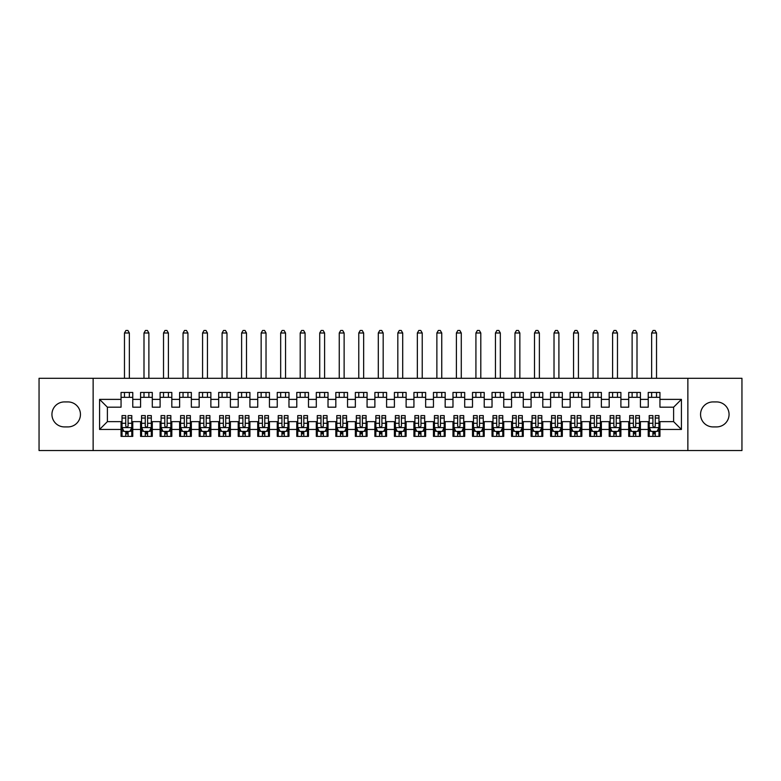<?xml version="1.0" encoding="UTF-8"?>
<svg xmlns="http://www.w3.org/2000/svg" width="781" height="781" viewBox="0 0 781 781"><rect width="100%" height="100%" fill="white"/><g stroke="black" fill="none" stroke-linecap="round" stroke-linejoin="round"><path stroke-width="1.17" d="M687.866 450.539L741.95 450.539L741.95 378.297L687.866 378.297L687.866 450.539L93.134 450.539L93.134 378.297L39.05 378.297L39.05 450.539L93.134 450.539M687.866 378.297L93.134 378.297M99.578 429.452L99.578 399.384L121.055 399.384L121.055 407.194L107.387 407.194L107.387 421.642L99.578 429.452L121.055 429.452L121.055 436.384L132.77 436.384L132.77 429.452L140.58 429.452L140.58 436.384L152.295 436.384L152.295 429.452L160.105 429.452L160.105 436.384L171.82 436.384L171.82 429.452L179.63 429.452L179.63 436.384L191.345 436.384L191.345 429.452L199.155 429.452L199.155 436.384L210.87 436.384L210.87 429.452L218.68 429.452L218.68 436.384L230.395 436.384L230.395 429.452L238.205 429.452L238.205 436.384L249.92 436.384L249.92 429.452L257.73 429.452L257.73 436.384L269.445 436.384L269.445 429.452L277.255 429.452L277.255 436.384L288.97 436.384L288.97 429.452L296.78 429.452L296.78 436.384L308.495 436.384L308.495 429.452L316.305 429.452L316.305 436.384L328.02 436.384L328.02 429.452L335.83 429.452L335.83 436.384L347.545 436.384L347.545 429.452L355.355 429.452L355.355 436.384L367.07 436.384L367.07 429.452L374.88 429.452L374.88 436.384L386.595 436.384L386.595 429.452L394.405 429.452L394.405 436.384L406.12 436.384L406.12 429.452L413.93 429.452L413.93 436.384L425.645 436.384L425.645 429.452L433.455 429.452L433.455 436.384L445.17 436.384L445.17 429.452L452.98 429.452L452.98 436.384L464.695 436.384L464.695 429.452L472.505 429.452L472.505 436.384L484.22 436.384L484.22 429.452L492.03 429.452L492.03 436.384L503.745 436.384L503.745 429.452L511.555 429.452L511.555 436.384L523.27 436.384L523.27 429.452L531.08 429.452L531.08 436.384L542.795 436.384L542.795 429.452L550.605 429.452L550.605 436.384L562.32 436.384L562.32 429.452L570.13 429.452L570.13 436.384L581.845 436.384L581.845 429.452L589.655 429.452L589.655 436.384L601.37 436.384L601.37 429.452L609.18 429.452L609.18 436.384L620.895 436.384L620.895 429.452L628.705 429.452L628.705 436.384L640.42 436.384L640.42 429.452L648.23 429.452L648.23 436.384L659.945 436.384L659.945 421.642L673.612 421.642L673.612 407.194L659.945 407.194L659.945 399.384L681.423 399.384L681.423 429.452L659.945 429.452M659.945 399.384L659.945 392.452L648.23 392.452L648.23 399.384L640.42 399.384L640.42 392.452L628.705 392.452L628.705 399.384L620.895 399.384L620.895 392.452L609.18 392.452L609.18 399.384L601.37 399.384L601.37 392.452L589.655 392.452L589.655 399.384L581.845 399.384L581.845 392.452L570.13 392.452L570.13 399.384L562.32 399.384L562.32 392.452L550.605 392.452L550.605 399.384L542.795 399.384L542.795 392.452L531.08 392.452L531.08 399.384L523.27 399.384L523.27 392.452L511.555 392.452L511.555 399.384L503.745 399.384L503.745 392.452L492.03 392.452L492.03 399.384L484.22 399.384L484.22 392.452L472.505 392.452L472.505 399.384L464.695 399.384L464.695 392.452L452.98 392.452L452.98 399.384L445.17 399.384L445.17 392.452L433.455 392.452L433.455 399.384L425.645 399.384L425.645 392.452L413.93 392.452L413.93 399.384L406.12 399.384L406.12 392.452L394.405 392.452L394.405 399.384L386.595 399.384L386.595 392.452L374.88 392.452L374.88 399.384L367.07 399.384L367.07 392.452L355.355 392.452L355.355 399.384L347.545 399.384L347.545 392.452L335.83 392.452L335.83 399.384L328.02 399.384L328.02 392.452L316.305 392.452L316.305 399.384L308.495 399.384L308.495 392.452L296.78 392.452L296.78 399.384L288.97 399.384L288.97 392.452L277.255 392.452L277.255 399.384L269.445 399.384L269.445 392.452L257.73 392.452L257.73 399.384L249.92 399.384L249.92 392.452L238.205 392.452L238.205 399.384L230.395 399.384L230.395 392.452L218.68 392.452L218.68 399.384L210.87 399.384L210.87 392.452L199.155 392.452L199.155 399.384L191.345 399.384L191.345 392.452L179.63 392.452L179.63 399.384L171.82 399.384L171.82 392.452L160.105 392.452L160.105 399.384L152.295 399.384L152.295 392.452L140.58 392.452L140.58 399.384L132.77 399.384L132.77 392.452L121.055 392.452L121.055 399.384M640.42 429.452L640.42 421.642L648.23 421.642L648.23 429.452M681.423 399.384L673.612 407.194M620.895 429.452L620.895 421.642L628.705 421.642L628.705 429.452M648.23 399.384L648.23 407.194L640.42 407.194L640.42 399.384M601.37 429.452L601.37 421.642L609.18 421.642L609.18 429.452M628.705 399.384L628.705 407.194L620.895 407.194L620.895 399.384M581.845 429.452L581.845 421.642L589.655 421.642L589.655 429.452M609.18 399.384L609.18 407.194L601.37 407.194L601.37 399.384M562.32 429.452L562.32 421.642L570.13 421.642L570.13 429.452M589.655 399.384L589.655 407.194L581.845 407.194L581.845 399.384M542.795 429.452L542.795 421.642L550.605 421.642L550.605 429.452M570.13 399.384L570.13 407.194L562.32 407.194L562.32 399.384M523.27 429.452L523.27 421.642L531.08 421.642L531.08 429.452M550.605 399.384L550.605 407.194L542.795 407.194L542.795 399.384M503.745 429.452L503.745 421.642L511.555 421.642L511.555 429.452M531.08 399.384L531.08 407.194L523.27 407.194L523.27 399.384M484.22 429.452L484.22 421.642L492.03 421.642L492.03 429.452M511.555 399.384L511.555 407.194L503.745 407.194L503.745 399.384M464.695 429.452L464.695 421.642L472.505 421.642L472.505 429.452M492.03 399.384L492.03 407.194L484.22 407.194L484.22 399.384M445.17 429.452L445.17 421.642L452.98 421.642L452.98 429.452M472.505 399.384L472.505 407.194L464.695 407.194L464.695 399.384M425.645 429.452L425.645 421.642L433.455 421.642L433.455 429.452M452.98 399.384L452.98 407.194L445.17 407.194L445.17 399.384M406.12 429.452L406.12 421.642L413.93 421.642L413.93 429.452M433.455 399.384L433.455 407.194L425.645 407.194L425.645 399.384M386.595 429.452L386.595 421.642L394.405 421.642L394.405 429.452M413.93 399.384L413.93 407.194L406.12 407.194L406.12 399.384M367.07 429.452L367.07 421.642L374.88 421.642L374.88 429.452M394.405 399.384L394.405 407.194L386.595 407.194L386.595 399.384M347.545 429.452L347.545 421.642L355.355 421.642L355.355 429.452M374.88 399.384L374.88 407.194L367.07 407.194L367.07 399.384M328.02 429.452L328.02 421.642L335.83 421.642L335.83 429.452M355.355 399.384L355.355 407.194L347.545 407.194L347.545 399.384M308.495 429.452L308.495 421.642L316.305 421.642L316.305 429.452M335.83 399.384L335.83 407.194L328.02 407.194L328.02 399.384M288.97 429.452L288.97 421.642L296.78 421.642L296.78 429.452M316.305 399.384L316.305 407.194L308.495 407.194L308.495 399.384M269.445 429.452L269.445 421.642L277.255 421.642L277.255 429.452M296.78 399.384L296.78 407.194L288.97 407.194L288.97 399.384M249.92 429.452L249.92 421.642L257.73 421.642L257.73 429.452M277.255 399.384L277.255 407.194L269.445 407.194L269.445 399.384M230.395 429.452L230.395 421.642L238.205 421.642L238.205 429.452M257.73 399.384L257.73 407.194L249.92 407.194L249.92 399.384M210.87 429.452L210.87 421.642L218.68 421.642L218.68 429.452M238.205 399.384L238.205 407.194L230.395 407.194L230.395 399.384M191.345 429.452L191.345 421.642L199.155 421.642L199.155 429.452M218.68 399.384L218.68 407.194L210.87 407.194L210.87 399.384M171.82 429.452L171.82 421.642L179.63 421.642L179.63 429.452M199.155 399.384L199.155 407.194L191.345 407.194L191.345 399.384M152.295 429.452L152.295 421.642L160.105 421.642L160.105 429.452M179.63 399.384L179.63 407.194L171.82 407.194L171.82 399.384M132.77 429.452L132.77 421.642L140.58 421.642L140.58 429.452M160.105 399.384L160.105 407.194L152.295 407.194L152.295 399.384M107.387 421.642L121.055 421.642L121.055 429.452M140.58 399.384L140.58 407.194L132.77 407.194L132.77 399.384M648.23 397.334L659.945 397.334M628.705 397.334L640.42 397.334M609.18 397.334L620.895 397.334M589.655 397.334L601.37 397.334M570.13 397.334L581.845 397.334M550.605 397.334L562.32 397.334M531.08 397.334L542.795 397.334M511.555 397.334L523.27 397.334M492.03 397.334L503.745 397.334M472.505 397.334L484.22 397.334M452.98 397.334L464.695 397.334M433.455 397.334L445.17 397.334M413.93 397.334L425.645 397.334M394.405 397.334L406.12 397.334M374.88 397.334L386.595 397.334M355.355 397.334L367.07 397.334M335.83 397.334L347.545 397.334M316.305 397.334L328.02 397.334M296.78 397.334L308.495 397.334M277.255 397.334L288.97 397.334M257.73 397.334L269.445 397.334M238.205 397.334L249.92 397.334M218.68 397.334L230.395 397.334M199.155 397.334L210.87 397.334M179.63 397.334L191.345 397.334M160.105 397.334L171.82 397.334M140.58 397.334L152.295 397.334M121.055 397.334L132.77 397.334M121.055 431.502L122.031 431.502M131.794 431.502L132.77 431.502M140.58 431.502L141.556 431.502M151.319 431.502L152.295 431.502M160.105 431.502L161.081 431.502M170.844 431.502L171.82 431.502M179.63 431.502L180.606 431.502M190.369 431.502L191.345 431.502M199.155 431.502L200.131 431.502M209.894 431.502L210.87 431.502M218.68 431.502L219.656 431.502M229.419 431.502L230.395 431.502M238.205 431.502L239.181 431.502M248.944 431.502L249.92 431.502M257.73 431.502L258.706 431.502M268.469 431.502L269.445 431.502M277.255 431.502L278.231 431.502M287.994 431.502L288.97 431.502M296.78 431.502L297.756 431.502M307.519 431.502L308.495 431.502M316.305 431.502L317.281 431.502M327.044 431.502L328.02 431.502M335.83 431.502L336.806 431.502M346.569 431.502L347.545 431.502M355.355 431.502L356.331 431.502M366.094 431.502L367.07 431.502M374.88 431.502L375.856 431.502M385.619 431.502L386.595 431.502M394.405 431.502L395.381 431.502M405.144 431.502L406.12 431.502M413.93 431.502L414.906 431.502M424.669 431.502L425.645 431.502M433.455 431.502L434.431 431.502M444.194 431.502L445.17 431.502M452.98 431.502L453.956 431.502M463.719 431.502L464.695 431.502M472.505 431.502L473.481 431.502M483.244 431.502L484.22 431.502M492.03 431.502L493.006 431.502M502.769 431.502L503.745 431.502M511.555 431.502L512.531 431.502M522.294 431.502L523.27 431.502M531.08 431.502L532.056 431.502M541.819 431.502L542.795 431.502M550.605 431.502L551.581 431.502M561.344 431.502L562.32 431.502M570.13 431.502L571.106 431.502M580.869 431.502L581.845 431.502M589.655 431.502L590.631 431.502M600.394 431.502L601.37 431.502M609.18 431.502L610.156 431.502M619.919 431.502L620.895 431.502M628.705 431.502L629.681 431.502M639.444 431.502L640.42 431.502M648.23 431.502L649.206 431.502M658.969 431.502L659.945 431.502M99.578 399.384L107.387 407.194M673.612 421.642L681.423 429.452M64.432 401.922A12.496 12.496 0 0 0 51.937 414.418A12.496 12.496 0 0 0 64.432 426.914L67.947 426.914A12.496 12.496 0 0 0 80.443 414.418A12.496 12.496 0 0 0 67.947 401.922L64.432 401.922M716.567 426.914A12.496 12.496 0 0 0 729.063 414.418A12.496 12.496 0 0 0 716.567 401.922L713.053 401.922A12.496 12.496 0 0 0 700.557 414.418A12.496 12.496 0 0 0 713.053 426.914L716.567 426.914M125.741 433.845L128.084 433.845M122.031 418.04L125.741 418.04L125.741 415.59L122.031 415.59L122.031 427.5L123.984 431.405L129.841 431.405L131.794 427.5L131.794 415.59L128.084 415.59L128.084 418.04L131.794 418.04M131.794 427.5L131.794 436.384M122.031 427.5L122.031 436.384M128.084 431.405L128.084 436.384M125.741 436.384L125.741 431.405M125.741 418.04L125.741 426.035C126.522 427.539 127.303 427.539 128.084 426.035L128.084 418.04M125.741 431.502L128.084 431.502M129.353 397.334L129.353 392.452M129.353 378.297L129.353 332.999L124.472 332.999L124.472 378.297M124.472 397.334L124.472 392.452M124.472 332.999L125.936 330.461L127.889 330.461L129.353 332.999M145.266 433.845L147.609 433.845M141.556 418.04L145.266 418.04L145.266 415.59L141.556 415.59L141.556 427.5L143.509 431.405L149.366 431.405L151.319 427.5L151.319 415.59L147.609 415.59L147.609 418.04L151.319 418.04M151.319 427.5L151.319 436.384M141.556 427.5L141.556 436.384M147.609 431.405L147.609 436.384M145.266 436.384L145.266 431.405M145.266 418.04L145.266 426.035C146.047 427.539 146.828 427.539 147.609 426.035L147.609 418.04M145.266 431.502L147.609 431.502M148.878 397.334L148.878 392.452M148.878 378.297L148.878 332.999L143.997 332.999L143.997 378.297M143.997 397.334L143.997 392.452M143.997 332.999L145.461 330.461L147.414 330.461L148.878 332.999M164.791 433.845L167.134 433.845M161.081 418.04L164.791 418.04L164.791 415.59L161.081 415.59L161.081 427.5L163.034 431.405L168.891 431.405L170.844 427.5L170.844 415.59L167.134 415.59L167.134 418.04L170.844 418.04M170.844 427.5L170.844 436.384M161.081 427.5L161.081 436.384M167.134 431.405L167.134 436.384M164.791 436.384L164.791 431.405M164.791 418.04L164.791 426.035C165.572 427.539 166.353 427.539 167.134 426.035L167.134 418.04M164.791 431.502L167.134 431.502M168.403 397.334L168.403 392.452M168.403 378.297L168.403 332.999L163.522 332.999L163.522 378.297M163.522 397.334L163.522 392.452M163.522 332.999L164.986 330.461L166.939 330.461L168.403 332.999M184.316 433.845L186.659 433.845M180.606 418.04L184.316 418.04L184.316 415.59L180.606 415.59L180.606 427.5L182.559 431.405L188.416 431.405L190.369 427.5L190.369 415.59L186.659 415.59L186.659 418.04L190.369 418.04M190.369 427.5L190.369 436.384M180.606 427.5L180.606 436.384M186.659 431.405L186.659 436.384M184.316 436.384L184.316 431.405M184.316 418.04L184.316 426.035C185.097 427.539 185.878 427.539 186.659 426.035L186.659 418.04M184.316 431.502L186.659 431.502M187.928 397.334L187.928 392.452M187.928 378.297L187.928 332.999L183.047 332.999L183.047 378.297M183.047 397.334L183.047 392.452M183.047 332.999L184.511 330.461L186.464 330.461L187.928 332.999M203.841 433.845L206.184 433.845M200.131 418.04L203.841 418.04L203.841 415.59L200.131 415.59L200.131 427.5L202.084 431.405L207.941 431.405L209.894 427.5L209.894 415.59L206.184 415.59L206.184 418.04L209.894 418.04M209.894 427.5L209.894 436.384M200.131 427.5L200.131 436.384M206.184 431.405L206.184 436.384M203.841 436.384L203.841 431.405M203.841 418.04L203.841 426.035C204.622 427.539 205.403 427.539 206.184 426.035L206.184 418.04M203.841 431.502L206.184 431.502M207.453 397.334L207.453 392.452M207.453 378.297L207.453 332.999L202.572 332.999L202.572 378.297M202.572 397.334L202.572 392.452M202.572 332.999L204.036 330.461L205.989 330.461L207.453 332.999M223.366 433.845L225.709 433.845M219.656 418.04L223.366 418.04L223.366 415.59L219.656 415.59L219.656 427.5L221.609 431.405L227.466 431.405L229.419 427.5L229.419 415.59L225.709 415.59L225.709 418.04L229.419 418.04M229.419 427.5L229.419 436.384M219.656 427.5L219.656 436.384M225.709 431.405L225.709 436.384M223.366 436.384L223.366 431.405M223.366 418.04L223.366 426.035C224.147 427.539 224.928 427.539 225.709 426.035L225.709 418.04M223.366 431.502L225.709 431.502M226.978 397.334L226.978 392.452M226.978 378.297L226.978 332.999L222.097 332.999L222.097 378.297M222.097 397.334L222.097 392.452M222.097 332.999L223.561 330.461L225.514 330.461L226.978 332.999M242.891 433.845L245.234 433.845M239.181 418.04L242.891 418.04L242.891 415.59L239.181 415.59L239.181 427.5L241.134 431.405L246.991 431.405L248.944 427.5L248.944 415.59L245.234 415.59L245.234 418.04L248.944 418.04M248.944 427.5L248.944 436.384M239.181 427.5L239.181 436.384M245.234 431.405L245.234 436.384M242.891 436.384L242.891 431.405M242.891 418.04L242.891 426.035C243.672 427.539 244.453 427.539 245.234 426.035L245.234 418.04M242.891 431.502L245.234 431.502M246.503 397.334L246.503 392.452M246.503 378.297L246.503 332.999L241.622 332.999L241.622 378.297M241.622 397.334L241.622 392.452M241.622 332.999L243.086 330.461L245.039 330.461L246.503 332.999M262.416 433.845L264.759 433.845M258.706 418.04L262.416 418.04L262.416 415.59L258.706 415.59L258.706 427.5L260.659 431.405L266.516 431.405L268.469 427.5L268.469 415.59L264.759 415.59L264.759 418.04L268.469 418.04M268.469 427.5L268.469 436.384M258.706 427.5L258.706 436.384M264.759 431.405L264.759 436.384M262.416 436.384L262.416 431.405M262.416 418.04L262.416 426.035C263.197 427.539 263.978 427.539 264.759 426.035L264.759 418.04M262.416 431.502L264.759 431.502M266.028 397.334L266.028 392.452M266.028 378.297L266.028 332.999L261.147 332.999L261.147 378.297M261.147 397.334L261.147 392.452M261.147 332.999L262.611 330.461L264.564 330.461L266.028 332.999M281.941 433.845L284.284 433.845M278.231 418.04L281.941 418.04L281.941 415.59L278.231 415.59L278.231 427.5L280.184 431.405L286.041 431.405L287.994 427.5L287.994 415.59L284.284 415.59L284.284 418.04L287.994 418.04M287.994 427.5L287.994 436.384M278.231 427.5L278.231 436.384M284.284 431.405L284.284 436.384M281.941 436.384L281.941 431.405M281.941 418.04L281.941 426.035C282.722 427.539 283.503 427.539 284.284 426.035L284.284 418.04M281.941 431.502L284.284 431.502M285.553 397.334L285.553 392.452M285.553 378.297L285.553 332.999L280.672 332.999L280.672 378.297M280.672 397.334L280.672 392.452M280.672 332.999L282.136 330.461L284.089 330.461L285.553 332.999M301.466 433.845L303.809 433.845M297.756 418.04L301.466 418.04L301.466 415.59L297.756 415.59L297.756 427.5L299.709 431.405L305.566 431.405L307.519 427.5L307.519 415.59L303.809 415.59L303.809 418.04L307.519 418.04M307.519 427.5L307.519 436.384M297.756 427.5L297.756 436.384M303.809 431.405L303.809 436.384M301.466 436.384L301.466 431.405M301.466 418.04L301.466 426.035C302.247 427.539 303.028 427.539 303.809 426.035L303.809 418.04M301.466 431.502L303.809 431.502M305.078 397.334L305.078 392.452M305.078 378.297L305.078 332.999L300.197 332.999L300.197 378.297M300.197 397.334L300.197 392.452M300.197 332.999L301.661 330.461L303.614 330.461L305.078 332.999M320.991 433.845L323.334 433.845M317.281 418.04L320.991 418.04L320.991 415.59L317.281 415.59L317.281 427.5L319.234 431.405L325.091 431.405L327.044 427.5L327.044 415.59L323.334 415.59L323.334 418.04L327.044 418.04M327.044 427.5L327.044 436.384M317.281 427.5L317.281 436.384M323.334 431.405L323.334 436.384M320.991 436.384L320.991 431.405M320.991 418.04L320.991 426.035C321.772 427.539 322.553 427.539 323.334 426.035L323.334 418.04M320.991 431.502L323.334 431.502M324.603 397.334L324.603 392.452M324.603 378.297L324.603 332.999L319.722 332.999L319.722 378.297M319.722 397.334L319.722 392.452M319.722 332.999L321.186 330.461L323.139 330.461L324.603 332.999M340.516 433.845L342.859 433.845M336.806 418.04L340.516 418.04L340.516 415.59L336.806 415.59L336.806 427.5L338.759 431.405L344.616 431.405L346.569 427.5L346.569 415.59L342.859 415.59L342.859 418.04L346.569 418.04M346.569 427.5L346.569 436.384M336.806 427.5L336.806 436.384M342.859 431.405L342.859 436.384M340.516 436.384L340.516 431.405M340.516 418.04L340.516 426.035C341.297 427.539 342.078 427.539 342.859 426.035L342.859 418.04M340.516 431.502L342.859 431.502M344.128 397.334L344.128 392.452M344.128 378.297L344.128 332.999L339.247 332.999L339.247 378.297M339.247 397.334L339.247 392.452M339.247 332.999L340.711 330.461L342.664 330.461L344.128 332.999M360.041 433.845L362.384 433.845M356.331 418.04L360.041 418.04L360.041 415.59L356.331 415.59L356.331 427.5L358.284 431.405L364.141 431.405L366.094 427.5L366.094 415.59L362.384 415.59L362.384 418.04L366.094 418.04M366.094 427.5L366.094 436.384M356.331 427.5L356.331 436.384M362.384 431.405L362.384 436.384M360.041 436.384L360.041 431.405M360.041 418.04L360.041 426.035C360.822 427.539 361.603 427.539 362.384 426.035L362.384 418.04M360.041 431.502L362.384 431.502M363.653 397.334L363.653 392.452M363.653 378.297L363.653 332.999L358.772 332.999L358.772 378.297M358.772 397.334L358.772 392.452M358.772 332.999L360.236 330.461L362.189 330.461L363.653 332.999M379.566 433.845L381.909 433.845M375.856 418.04L379.566 418.04L379.566 415.59L375.856 415.59L375.856 427.5L377.809 431.405L383.666 431.405L385.619 427.5L385.619 415.59L381.909 415.59L381.909 418.04L385.619 418.04M385.619 427.5L385.619 436.384M375.856 427.5L375.856 436.384M381.909 431.405L381.909 436.384M379.566 436.384L379.566 431.405M379.566 418.04L379.566 426.035C380.347 427.539 381.128 427.539 381.909 426.035L381.909 418.04M379.566 431.502L381.909 431.502M383.178 397.334L383.178 392.452M383.178 378.297L383.178 332.999L378.297 332.999L378.297 378.297M378.297 397.334L378.297 392.452M378.297 332.999L379.761 330.461L381.714 330.461L383.178 332.999M399.091 433.845L401.434 433.845M395.381 418.04L399.091 418.04L399.091 415.59L395.381 415.59L395.381 427.5L397.334 431.405L403.191 431.405L405.144 427.5L405.144 415.59L401.434 415.59L401.434 418.04L405.144 418.04M405.144 427.5L405.144 436.384M395.381 427.5L395.381 436.384M401.434 431.405L401.434 436.384M399.091 436.384L399.091 431.405M399.091 418.04L399.091 426.035C399.872 427.539 400.653 427.539 401.434 426.035L401.434 418.04M399.091 431.502L401.434 431.502M402.703 397.334L402.703 392.452M402.703 378.297L402.703 332.999L397.822 332.999L397.822 378.297M397.822 397.334L397.822 392.452M397.822 332.999L399.286 330.461L401.239 330.461L402.703 332.999M418.616 433.845L420.959 433.845M414.906 418.04L418.616 418.04L418.616 415.59L414.906 415.59L414.906 427.5L416.859 431.405L422.716 431.405L424.669 427.5L424.669 415.59L420.959 415.59L420.959 418.04L424.669 418.04M424.669 427.5L424.669 436.384M414.906 427.5L414.906 436.384M420.959 431.405L420.959 436.384M418.616 436.384L418.616 431.405M418.616 418.04L418.616 426.035C419.397 427.539 420.178 427.539 420.959 426.035L420.959 418.04M418.616 431.502L420.959 431.502M422.228 397.334L422.228 392.452M422.228 378.297L422.228 332.999L417.347 332.999L417.347 378.297M417.347 397.334L417.347 392.452M417.347 332.999L418.811 330.461L420.764 330.461L422.228 332.999M438.141 433.845L440.484 433.845M434.431 418.04L438.141 418.04L438.141 415.59L434.431 415.59L434.431 427.5L436.384 431.405L442.241 431.405L444.194 427.5L444.194 415.59L440.484 415.59L440.484 418.04L444.194 418.04M444.194 427.5L444.194 436.384M434.431 427.5L434.431 436.384M440.484 431.405L440.484 436.384M438.141 436.384L438.141 431.405M438.141 418.04L438.141 426.035C438.922 427.539 439.703 427.539 440.484 426.035L440.484 418.04M438.141 431.502L440.484 431.502M441.753 397.334L441.753 392.452M441.753 378.297L441.753 332.999L436.872 332.999L436.872 378.297M436.872 397.334L436.872 392.452M436.872 332.999L438.336 330.461L440.289 330.461L441.753 332.999M457.666 433.845L460.009 433.845M453.956 418.04L457.666 418.04L457.666 415.59L453.956 415.59L453.956 427.5L455.909 431.405L461.766 431.405L463.719 427.5L463.719 415.59L460.009 415.59L460.009 418.04L463.719 418.04M463.719 427.5L463.719 436.384M453.956 427.5L453.956 436.384M460.009 431.405L460.009 436.384M457.666 436.384L457.666 431.405M457.666 418.04L457.666 426.035C458.447 427.539 459.228 427.539 460.009 426.035L460.009 418.04M457.666 431.502L460.009 431.502M461.278 397.334L461.278 392.452M461.278 378.297L461.278 332.999L456.397 332.999L456.397 378.297M456.397 397.334L456.397 392.452M456.397 332.999L457.861 330.461L459.814 330.461L461.278 332.999M477.191 433.845L479.534 433.845M473.481 418.04L477.191 418.04L477.191 415.59L473.481 415.59L473.481 427.5L475.434 431.405L481.291 431.405L483.244 427.5L483.244 415.59L479.534 415.59L479.534 418.04L483.244 418.04M483.244 427.5L483.244 436.384M473.481 427.5L473.481 436.384M479.534 431.405L479.534 436.384M477.191 436.384L477.191 431.405M477.191 418.04L477.191 426.035C477.972 427.539 478.753 427.539 479.534 426.035L479.534 418.04M477.191 431.502L479.534 431.502M480.803 397.334L480.803 392.452M480.803 378.297L480.803 332.999L475.922 332.999L475.922 378.297M475.922 397.334L475.922 392.452M475.922 332.999L477.386 330.461L479.339 330.461L480.803 332.999M496.716 433.845L499.059 433.845M493.006 418.04L496.716 418.04L496.716 415.59L493.006 415.59L493.006 427.5L494.959 431.405L500.816 431.405L502.769 427.5L502.769 415.59L499.059 415.59L499.059 418.04L502.769 418.04M502.769 427.5L502.769 436.384M493.006 427.5L493.006 436.384M499.059 431.405L499.059 436.384M496.716 436.384L496.716 431.405M496.716 418.04L496.716 426.035C497.497 427.539 498.278 427.539 499.059 426.035L499.059 418.04M496.716 431.502L499.059 431.502M500.328 397.334L500.328 392.452M500.328 378.297L500.328 332.999L495.447 332.999L495.447 378.297M495.447 397.334L495.447 392.452M495.447 332.999L496.911 330.461L498.864 330.461L500.328 332.999M516.241 433.845L518.584 433.845M512.531 418.04L516.241 418.04L516.241 415.59L512.531 415.59L512.531 427.5L514.484 431.405L520.341 431.405L522.294 427.5L522.294 415.59L518.584 415.59L518.584 418.04L522.294 418.04M522.294 427.5L522.294 436.384M512.531 427.5L512.531 436.384M518.584 431.405L518.584 436.384M516.241 436.384L516.241 431.405M516.241 418.04L516.241 426.035C517.022 427.539 517.803 427.539 518.584 426.035L518.584 418.04M516.241 431.502L518.584 431.502M519.853 397.334L519.853 392.452M519.853 378.297L519.853 332.999L514.972 332.999L514.972 378.297M514.972 397.334L514.972 392.452M514.972 332.999L516.436 330.461L518.389 330.461L519.853 332.999M535.766 433.845L538.109 433.845M532.056 418.04L535.766 418.04L535.766 415.59L532.056 415.59L532.056 427.5L534.009 431.405L539.866 431.405L541.819 427.5L541.819 415.59L538.109 415.59L538.109 418.04L541.819 418.04M541.819 427.5L541.819 436.384M532.056 427.5L532.056 436.384M538.109 431.405L538.109 436.384M535.766 436.384L535.766 431.405M535.766 418.04L535.766 426.035C536.547 427.539 537.328 427.539 538.109 426.035L538.109 418.04M535.766 431.502L538.109 431.502M539.378 397.334L539.378 392.452M539.378 378.297L539.378 332.999L534.497 332.999L534.497 378.297M534.497 397.334L534.497 392.452M534.497 332.999L535.961 330.461L537.914 330.461L539.378 332.999M555.291 433.845L557.634 433.845M551.581 418.04L555.291 418.04L555.291 415.59L551.581 415.59L551.581 427.5L553.534 431.405L559.391 431.405L561.344 427.5L561.344 415.59L557.634 415.59L557.634 418.04L561.344 418.04M561.344 427.5L561.344 436.384M551.581 427.5L551.581 436.384M557.634 431.405L557.634 436.384M555.291 436.384L555.291 431.405M555.291 418.04L555.291 426.035C556.072 427.539 556.853 427.539 557.634 426.035L557.634 418.04M555.291 431.502L557.634 431.502M558.903 397.334L558.903 392.452M558.903 378.297L558.903 332.999L554.022 332.999L554.022 378.297M554.022 397.334L554.022 392.452M554.022 332.999L555.486 330.461L557.439 330.461L558.903 332.999M574.816 433.845L577.159 433.845M571.106 418.04L574.816 418.04L574.816 415.59L571.106 415.59L571.106 427.5L573.059 431.405L578.916 431.405L580.869 427.5L580.869 415.59L577.159 415.59L577.159 418.04L580.869 418.04M580.869 427.5L580.869 436.384M571.106 427.5L571.106 436.384M577.159 431.405L577.159 436.384M574.816 436.384L574.816 431.405M574.816 418.04L574.816 426.035C575.597 427.539 576.378 427.539 577.159 426.035L577.159 418.04M574.816 431.502L577.159 431.502M578.428 397.334L578.428 392.452M578.428 378.297L578.428 332.999L573.547 332.999L573.547 378.297M573.547 397.334L573.547 392.452M573.547 332.999L575.011 330.461L576.964 330.461L578.428 332.999M594.341 433.845L596.684 433.845M590.631 418.04L594.341 418.04L594.341 415.59L590.631 415.59L590.631 427.5L592.584 431.405L598.441 431.405L600.394 427.5L600.394 415.59L596.684 415.59L596.684 418.04L600.394 418.04M600.394 427.5L600.394 436.384M590.631 427.5L590.631 436.384M596.684 431.405L596.684 436.384M594.341 436.384L594.341 431.405M594.341 418.04L594.341 426.035C595.122 427.539 595.903 427.539 596.684 426.035L596.684 418.04M594.341 431.502L596.684 431.502M597.953 397.334L597.953 392.452M597.953 378.297L597.953 332.999L593.072 332.999L593.072 378.297M593.072 397.334L593.072 392.452M593.072 332.999L594.536 330.461L596.489 330.461L597.953 332.999M613.866 433.845L616.209 433.845M610.156 418.04L613.866 418.04L613.866 415.59L610.156 415.59L610.156 427.5L612.109 431.405L617.966 431.405L619.919 427.5L619.919 415.59L616.209 415.59L616.209 418.04L619.919 418.04M619.919 427.5L619.919 436.384M610.156 427.5L610.156 436.384M616.209 431.405L616.209 436.384M613.866 436.384L613.866 431.405M613.866 418.04L613.866 426.035C614.647 427.539 615.428 427.539 616.209 426.035L616.209 418.04M613.866 431.502L616.209 431.502M617.478 397.334L617.478 392.452M617.478 378.297L617.478 332.999L612.597 332.999L612.597 378.297M612.597 397.334L612.597 392.452M612.597 332.999L614.061 330.461L616.014 330.461L617.478 332.999M633.391 433.845L635.734 433.845M629.681 418.04L633.391 418.04L633.391 415.59L629.681 415.59L629.681 427.5L631.634 431.405L637.491 431.405L639.444 427.5L639.444 415.59L635.734 415.59L635.734 418.04L639.444 418.04M639.444 427.5L639.444 436.384M629.681 427.5L629.681 436.384M635.734 431.405L635.734 436.384M633.391 436.384L633.391 431.405M633.391 418.04L633.391 426.035C634.172 427.539 634.953 427.539 635.734 426.035L635.734 418.04M633.391 431.502L635.734 431.502M637.003 397.334L637.003 392.452M637.003 378.297L637.003 332.999L632.122 332.999L632.122 378.297M632.122 397.334L632.122 392.452M632.122 332.999L633.586 330.461L635.539 330.461L637.003 332.999M652.916 433.845L655.259 433.845M649.206 418.04L652.916 418.04L652.916 415.59L649.206 415.59L649.206 427.5L651.159 431.405L657.016 431.405L658.969 427.5L658.969 415.59L655.259 415.59L655.259 418.04L658.969 418.04M658.969 427.5L658.969 436.384M649.206 427.5L649.206 436.384M655.259 431.405L655.259 436.384M652.916 436.384L652.916 431.405M652.916 418.04L652.916 426.035C653.697 427.539 654.478 427.539 655.259 426.035L655.259 418.04M652.916 431.502L655.259 431.502M656.528 397.334L656.528 392.452M656.528 378.297L656.528 332.999L651.647 332.999L651.647 378.297M651.647 397.334L651.647 392.452M651.647 332.999L653.111 330.461L655.064 330.461L656.528 332.999M122.08 427.597L131.745 427.597M131.794 431.171L129.958 431.171M123.867 431.171L122.031 431.171M128.084 423.273L131.794 423.273M122.031 423.273L125.741 423.273M125.741 432.606L128.084 432.606M141.605 427.597L151.27 427.597M151.319 431.171L149.483 431.171M143.392 431.171L141.556 431.171M147.609 423.273L151.319 423.273M141.556 423.273L145.266 423.273M145.266 432.606L147.609 432.606M161.13 427.597L170.795 427.597M170.844 431.171L169.008 431.171M162.917 431.171L161.081 431.171M167.134 423.273L170.844 423.273M161.081 423.273L164.791 423.273M164.791 432.606L167.134 432.606M180.655 427.597L190.32 427.597M190.369 431.171L188.533 431.171M182.442 431.171L180.606 431.171M186.659 423.273L190.369 423.273M180.606 423.273L184.316 423.273M184.316 432.606L186.659 432.606M200.18 427.597L209.845 427.597M209.894 431.171L208.058 431.171M201.967 431.171L200.131 431.171M206.184 423.273L209.894 423.273M200.131 423.273L203.841 423.273M203.841 432.606L206.184 432.606M219.705 427.597L229.37 427.597M229.419 431.171L227.583 431.171M221.492 431.171L219.656 431.171M225.709 423.273L229.419 423.273M219.656 423.273L223.366 423.273M223.366 432.606L225.709 432.606M239.23 427.597L248.895 427.597M248.944 431.171L247.108 431.171M241.017 431.171L239.181 431.171M245.234 423.273L248.944 423.273M239.181 423.273L242.891 423.273M242.891 432.606L245.234 432.606M258.755 427.597L268.42 427.597M268.469 431.171L266.633 431.171M260.542 431.171L258.706 431.171M264.759 423.273L268.469 423.273M258.706 423.273L262.416 423.273M262.416 432.606L264.759 432.606M278.28 427.597L287.945 427.597M287.994 431.171L286.158 431.171M280.067 431.171L278.231 431.171M284.284 423.273L287.994 423.273M278.231 423.273L281.941 423.273M281.941 432.606L284.284 432.606M297.805 427.597L307.47 427.597M307.519 431.171L305.683 431.171M299.592 431.171L297.756 431.171M303.809 423.273L307.519 423.273M297.756 423.273L301.466 423.273M301.466 432.606L303.809 432.606M317.33 427.597L326.995 427.597M327.044 431.171L325.208 431.171M319.117 431.171L317.281 431.171M323.334 423.273L327.044 423.273M317.281 423.273L320.991 423.273M320.991 432.606L323.334 432.606M336.855 427.597L346.52 427.597M346.569 431.171L344.733 431.171M338.642 431.171L336.806 431.171M342.859 423.273L346.569 423.273M336.806 423.273L340.516 423.273M340.516 432.606L342.859 432.606M356.38 427.597L366.045 427.597M366.094 431.171L364.258 431.171M358.167 431.171L356.331 431.171M362.384 423.273L366.094 423.273M356.331 423.273L360.041 423.273M360.041 432.606L362.384 432.606M375.905 427.597L385.57 427.597M385.619 431.171L383.783 431.171M377.692 431.171L375.856 431.171M381.909 423.273L385.619 423.273M375.856 423.273L379.566 423.273M379.566 432.606L381.909 432.606M395.43 427.597L405.095 427.597M405.144 431.171L403.308 431.171M397.217 431.171L395.381 431.171M401.434 423.273L405.144 423.273M395.381 423.273L399.091 423.273M399.091 432.606L401.434 432.606M414.955 427.597L424.62 427.597M424.669 431.171L422.833 431.171M416.742 431.171L414.906 431.171M420.959 423.273L424.669 423.273M414.906 423.273L418.616 423.273M418.616 432.606L420.959 432.606M434.48 427.597L444.145 427.597M444.194 431.171L442.358 431.171M436.267 431.171L434.431 431.171M440.484 423.273L444.194 423.273M434.431 423.273L438.141 423.273M438.141 432.606L440.484 432.606M454.005 427.597L463.67 427.597M463.719 431.171L461.883 431.171M455.792 431.171L453.956 431.171M460.009 423.273L463.719 423.273M453.956 423.273L457.666 423.273M457.666 432.606L460.009 432.606M473.53 427.597L483.195 427.597M483.244 431.171L481.408 431.171M475.317 431.171L473.481 431.171M479.534 423.273L483.244 423.273M473.481 423.273L477.191 423.273M477.191 432.606L479.534 432.606M493.055 427.597L502.72 427.597M502.769 431.171L500.933 431.171M494.842 431.171L493.006 431.171M499.059 423.273L502.769 423.273M493.006 423.273L496.716 423.273M496.716 432.606L499.059 432.606M512.58 427.597L522.245 427.597M522.294 431.171L520.458 431.171M514.367 431.171L512.531 431.171M518.584 423.273L522.294 423.273M512.531 423.273L516.241 423.273M516.241 432.606L518.584 432.606M532.105 427.597L541.77 427.597M541.819 431.171L539.983 431.171M533.892 431.171L532.056 431.171M538.109 423.273L541.819 423.273M532.056 423.273L535.766 423.273M535.766 432.606L538.109 432.606M551.63 427.597L561.295 427.597M561.344 431.171L559.508 431.171M553.417 431.171L551.581 431.171M557.634 423.273L561.344 423.273M551.581 423.273L555.291 423.273M555.291 432.606L557.634 432.606M571.155 427.597L580.82 427.597M580.869 431.171L579.033 431.171M572.942 431.171L571.106 431.171M577.159 423.273L580.869 423.273M571.106 423.273L574.816 423.273M574.816 432.606L577.159 432.606M590.68 427.597L600.345 427.597M600.394 431.171L598.558 431.171M592.467 431.171L590.631 431.171M596.684 423.273L600.394 423.273M590.631 423.273L594.341 423.273M594.341 432.606L596.684 432.606M610.205 427.597L619.87 427.597M619.919 431.171L618.083 431.171M611.992 431.171L610.156 431.171M616.209 423.273L619.919 423.273M610.156 423.273L613.866 423.273M613.866 432.606L616.209 432.606M629.73 427.597L639.395 427.597M639.444 431.171L637.608 431.171M631.517 431.171L629.681 431.171M635.734 423.273L639.444 423.273M629.681 423.273L633.391 423.273M633.391 432.606L635.734 432.606M649.255 427.597L658.92 427.597M658.969 431.171L657.133 431.171M651.042 431.171L649.206 431.171M655.259 423.273L658.969 423.273M649.206 423.273L652.916 423.273M652.916 432.606L655.259 432.606"/></g></svg>
